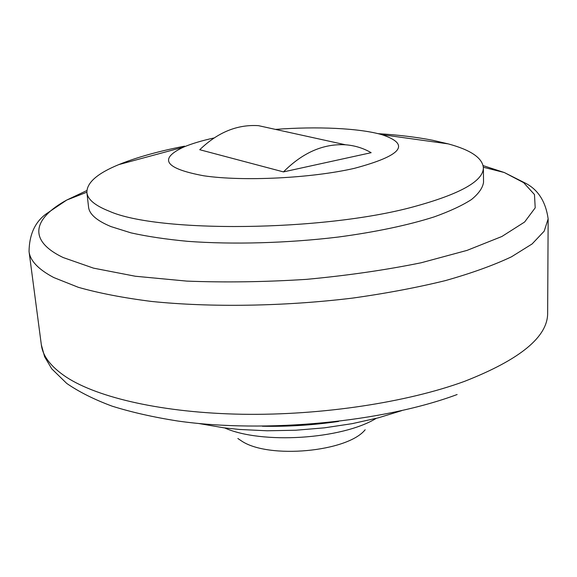 <?xml version="1.0" encoding="UTF-8"?>
<svg xmlns="http://www.w3.org/2000/svg" width="577" height="577" viewBox="0 0 577 577"><rect width="100%" height="100%" fill="white"/><g stroke="black" fill="none" stroke-linecap="round" stroke-linejoin="round"><path stroke-width="0.87" d="M224.633 427.918C261.496 444.449 341.714 439.4 376.211 418.375M378.022 133.655C398.354 134.924 416.536 137.117 432.57 140.24L448.228 143.882C470.688 149.962 482.401 157.896 483.367 167.669L483.54 182.245C482.761 187.835 478.751 193.583 471.503 199.512C462.336 205.448 449.93 211.232 434.272 216.858C408.646 225.059 375.598 232.077 338.216 237.053C287.591 243.169 232.928 244.67 187.799 241.345C166.147 239.304 147.193 236.476 130.943 232.856L111.015 226.602C96.77 220.688 89.284 214.19 88.562 207.093L86.903 192.61C86.637 182.794 97.261 173.461 118.783 164.611C136.439 157.413 158.372 151.261 184.59 146.154M237.861 438.491L241.691 441.073C268.846 459.263 347.527 451.906 365.154 429.764M483.367 167.669C483.512 181.055 460.143 194.117 413.269 206.869C322.464 231.622 157.571 232.899 109.334 211.24C95.061 205.614 87.589 199.404 86.903 192.61M275.445 129.392C316.658 126.262 359.074 128.108 381.729 134.629C411.149 144.351 402.025 155.595 354.336 168.354C311.068 178.271 243.047 181.582 203.811 175.797C164.957 168.556 158.221 158.992 183.601 147.099C191.586 143.716 201.726 140.673 214.024 137.961M371.155 152.689L283.466 171.903C302.701 152.588 323.387 143.55 345.529 144.791C354.761 145.505 363.301 148.138 371.155 152.689M274.616 129.212L258.482 125.663C237.291 124.315 217.717 132.328 199.757 149.724L283.466 171.903M262.362 426.23C287.901 426.735 313.304 425.141 338.569 421.434M547.645 312.965C547.926 336.737 520.223 359.536 464.535 381.354C407.146 402.371 321.468 415.512 242.448 414.257C163.399 412.937 97.975 397.82 66.348 377.149C51.028 366.936 42.698 356.153 41.342 344.822L29.045 251.514C30.105 260.725 38.356 269.401 53.791 277.551L78.364 287.324C98.84 293.138 123.182 297.84 151.398 301.432C210.526 307.534 284.108 306.445 352.67 298.085C386.251 293.361 417.164 287.534 445.415 280.602C471.56 273.195 493.587 265.261 511.496 256.801L532.109 243.948L544.205 231.153L548.15 218.856L547.645 312.965M483.144 165.613L504.284 172.516L523.664 182.671L534.468 194.55L535.211 207.828L524.608 222.03L501.889 236.491L467.06 250.382L421.196 262.759C385.789 269.986 347.563 275.517 306.531 279.355C265.081 282.002 225.181 282.586 186.833 281.107L135.299 276.239L93.51 268.139L63.218 257.558C26.657 240.09 33.935 217.962 66.759 200.039L86.867 190.54M401.729 410.651L378.187 417.863L352.165 423.662L324.404 427.838L295.77 430.233L267.187 430.781L239.563 429.468L224.013 427.838L198.358 423.446M483.36 167.251L504.284 172.516L526.008 183.464C538.348 190.049 545.734 201.842 548.15 218.856M381.729 134.629L448.228 143.882M345.529 144.791L258.482 125.663M183.601 147.099L118.783 164.611M86.86 192.199L66.759 200.039L46.578 213.634C35.161 221.705 29.312 234.334 29.045 251.514M457.128 394.524C383.431 422.039 265.528 433.486 177.803 421.022C153.504 417.207 131.628 412.259 112.176 406.179C94.275 399.558 79.121 391.971 66.716 383.416L51.721 368.797L44.624 356.752L41.342 344.822"/></g></svg>
